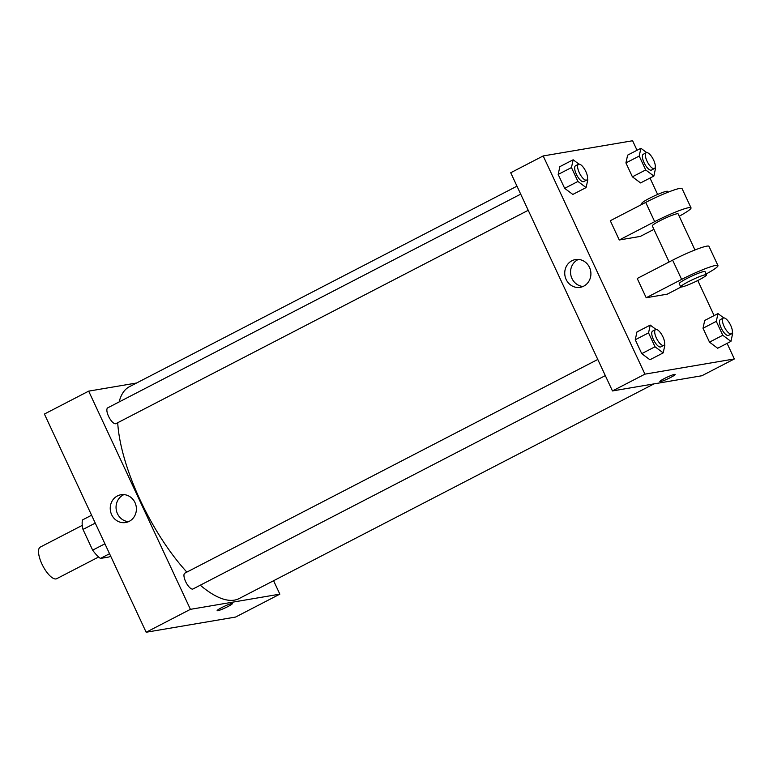 <?xml version="1.0" encoding="UTF-8"?>
<svg xmlns="http://www.w3.org/2000/svg" width="773" height="773" viewBox="0 0 773 773"><rect width="100%" height="100%" fill="white"/><g stroke="black" fill="none" stroke-linecap="round" stroke-linejoin="round"><path stroke-width="1.16" d="M82.286 525.369L40.312 547.081A17.808 6.397 62.6 0 0 42.36 564.928A17.808 6.397 62.6 0 0 55.975 578.938A17.808 6.397 62.6 0 0 56.68 578.706L98.644 556.995M104.915 543.805L92.654 550.154L83.001 529.447A24.253 8.716 62.6 0 1 82.498 519.929L91.581 515.224M110.645 556.106L108.935 556.995L100.451 558.435A24.253 8.716 62.6 0 1 92.654 550.154M109.544 553.729L100.451 558.435M95.263 523.108L83.001 529.447M273.584 580.726L279.845 594.147L235.572 617.057L146.155 632.246L44.409 414.048L88.673 391.138L136.599 383.002M605.317 375.61L193.018 588.958A8.899 3.198 -117.4 0 1 186.09 582.523A8.899 3.198 -117.4 0 1 184.834 573.151L597.78 359.464M279.845 594.147L190.419 609.337L88.673 391.138M528.23 210.295L115.931 423.643A8.899 3.198 -117.4 0 1 109.003 417.207A8.899 3.198 -117.4 0 1 107.747 407.835L520.693 194.149M653.968 383.891L239.079 598.582A119.284 42.844 -117.4 0 1 200.294 585.2M186.853 572.107A119.284 42.844 -117.4 0 1 117.709 422.725M119.139 401.941A119.284 42.844 -117.4 0 1 129.439 386.703L516.973 186.167M227.929 606.554A8.455 0.899 -25 0 1 217.136 610.66A8.455 0.899 -25 0 1 224.421 606.274A8.455 0.899 -25 0 1 232.47 603.51A8.455 0.899 -25 0 1 227.929 606.554M190.419 609.337L146.155 632.246M117.399 495.947A14.088 13.064 80.4 0 1 120.955 494.749A14.088 13.064 80.4 0 1 136.193 506.45A14.088 13.064 80.4 0 1 125.68 522.529A14.088 13.064 80.4 0 1 110.916 512.799A14.088 13.064 80.4 0 1 117.399 495.947M123.931 494.614A14.088 13.064 -99.6 0 0 123.216 494.962A14.088 13.064 -99.6 0 0 116.337 510.257A14.088 13.064 -99.6 0 0 128.521 521.669M223.436 606.737A8.455 0.899 155 0 0 225.416 605.819M727.084 343.367L734.35 358.952L701.884 375.746L612.467 390.945L510.721 172.746L543.187 155.943L632.604 140.754L637.039 150.271M664.509 344.294L664.886 345.096L663.195 352.884L655.021 346.777L648.547 332.883L650.238 325.095L656.035 329.424M655.581 329.559L652.625 331.086A8.899 3.198 62.6 0 0 653.649 340.004A8.899 3.198 62.6 0 0 660.461 347.009A8.899 3.198 62.6 0 0 660.809 346.893L663.756 345.367A8.899 3.198 62.6 0 0 662.509 335.994A8.899 3.198 62.6 0 0 655.581 329.559A8.899 3.198 62.6 0 0 656.596 338.477A8.899 3.198 62.6 0 0 663.408 345.483A8.899 3.198 62.6 0 0 663.756 345.367M650.238 325.095L636.952 331.965L635.261 339.753L636.952 331.965M663.195 352.884L649.919 359.754L641.745 353.648L635.261 339.753L648.547 332.883M655.021 346.777L641.745 353.648L635.261 339.753M587.422 178.978L587.799 179.78L586.108 187.568L577.933 181.462L571.46 167.567L573.151 159.779L578.948 164.108M578.494 164.243L575.537 165.77A8.899 3.198 62.6 0 0 576.561 174.688A8.899 3.198 62.6 0 0 583.373 181.694A8.899 3.198 62.6 0 0 583.721 181.578L586.668 180.051A8.899 3.198 62.6 0 0 585.422 170.678A8.899 3.198 62.6 0 0 578.494 164.243A8.899 3.198 62.6 0 0 579.508 173.162A8.899 3.198 62.6 0 0 586.321 180.167A8.899 3.198 62.6 0 0 586.668 180.051M573.151 159.779L559.865 166.649L558.174 174.437L559.865 166.649M586.108 187.568L572.822 194.438L564.657 188.332L558.174 174.437L571.46 167.567M577.933 181.462L564.657 188.332L558.174 174.437M732.263 332.786L732.64 333.588L730.949 341.376L722.774 335.26L716.291 321.365L717.991 313.587L723.779 317.916M723.325 318.041L720.378 319.578A8.899 3.198 62.6 0 0 721.402 328.496A8.899 3.198 62.6 0 0 728.205 335.501A8.899 3.198 62.6 0 0 728.553 335.385L731.509 333.859A8.899 3.198 62.6 0 0 730.253 324.486A8.899 3.198 62.6 0 0 723.325 318.041A8.899 3.198 62.6 0 0 724.349 326.969A8.899 3.198 62.6 0 0 731.161 333.975A8.899 3.198 62.6 0 0 731.509 333.859M717.991 313.587L704.705 320.457L703.015 328.245L704.705 320.457M730.949 341.376L717.663 348.246L709.498 342.139L703.015 328.245L716.291 321.365M722.774 335.26L709.498 342.139L703.015 328.245M655.175 167.47L655.552 168.272L653.861 176.06L645.687 169.944L639.203 156.059L640.904 148.271L646.692 152.6M646.238 152.735L643.291 154.262A8.899 3.198 62.6 0 0 644.305 163.18A8.899 3.198 62.6 0 0 651.117 170.186A8.899 3.198 62.6 0 0 651.465 170.07L654.422 168.543A8.899 3.198 62.6 0 0 653.166 159.17A8.899 3.198 62.6 0 0 646.238 152.735A8.899 3.198 62.6 0 0 647.262 161.654A8.899 3.198 62.6 0 0 654.074 168.659A8.899 3.198 62.6 0 0 654.422 168.543M640.904 148.271L627.618 155.141L625.927 162.929L627.618 155.141M653.861 176.06L640.575 182.93L632.401 176.824L625.927 162.929L639.203 156.059M645.687 169.944L632.401 176.824L625.927 162.929M670.626 377.466A8.455 0.899 155 0 0 675.167 374.422A8.455 0.899 -25 0 1 670.626 377.475A8.455 0.899 -25 0 1 659.842 381.572A8.455 0.899 155 0 0 670.626 377.466M659.842 381.572A8.455 0.899 -25 0 1 667.128 377.185A8.455 0.899 -25 0 1 675.167 374.432M734.35 358.952L644.933 374.142L612.467 390.945L510.721 172.746M701.884 375.746L612.467 390.945M571.904 260.752A14.088 13.064 80.4 0 1 575.46 259.564A14.088 13.064 80.4 0 1 590.698 271.255A14.088 13.064 80.4 0 1 580.185 287.334A14.088 13.064 80.4 0 1 565.421 277.604A14.088 13.064 80.4 0 1 571.904 260.752M644.933 374.142L543.187 155.943M578.436 259.428A14.088 13.064 -99.6 0 0 577.721 259.767A14.088 13.064 -99.6 0 0 570.841 275.062A14.088 13.064 -99.6 0 0 583.035 286.474M649.996 178.051L657.639 194.448M697.777 280.512L714.126 315.587M640.575 182.93L632.401 176.824M572.822 194.438L564.657 188.332M649.919 359.754L641.745 353.648M717.663 348.246L709.498 342.139M653.919 229.368L640.305 236.412L619.27 239.988L610.293 220.73L645.706 202.4A28.485 3.034 -25 0 1 682.047 188.583L691.023 207.831A28.485 3.034 -25 0 1 679.225 216.227M681.081 287.005L667.244 294.165L646.199 297.74L681.622 279.411A28.485 3.034 -25 0 1 717.953 265.593A28.485 3.034 -25 0 1 706.155 273.99M717.953 265.593L708.976 246.336A28.485 3.034 155 0 0 672.636 260.163L637.223 278.493L646.199 297.74M669.128 261.979L652.296 225.89A14.243 1.517 -25 0 1 662.2 219.629A14.243 1.517 -25 0 1 677.013 213.763A14.243 1.517 -25 0 1 678.114 213.85L694.956 249.979M645.706 202.4L654.683 221.658L619.27 239.988M654.683 221.658A28.485 3.034 -25 0 1 691.023 207.831M680.723 286.86L679.225 283.643A14.243 1.517 -25 0 1 689.139 277.381A14.243 1.517 -25 0 1 703.942 271.516A14.243 1.517 -25 0 1 705.044 271.613L706.541 274.821A14.243 1.517 -25 0 1 694.27 282.213A14.243 1.517 -25 0 1 680.723 286.86A14.243 1.517 -25 0 1 690.637 280.589A14.243 1.517 -25 0 1 705.44 274.724A14.243 1.517 -25 0 1 706.541 274.821M668.027 192.216L667.64 191.385A14.243 1.517 155 0 0 654.093 196.033A14.243 1.517 155 0 0 641.822 203.425L642.189 204.227M672.636 260.163L681.622 279.411"/></g></svg>
